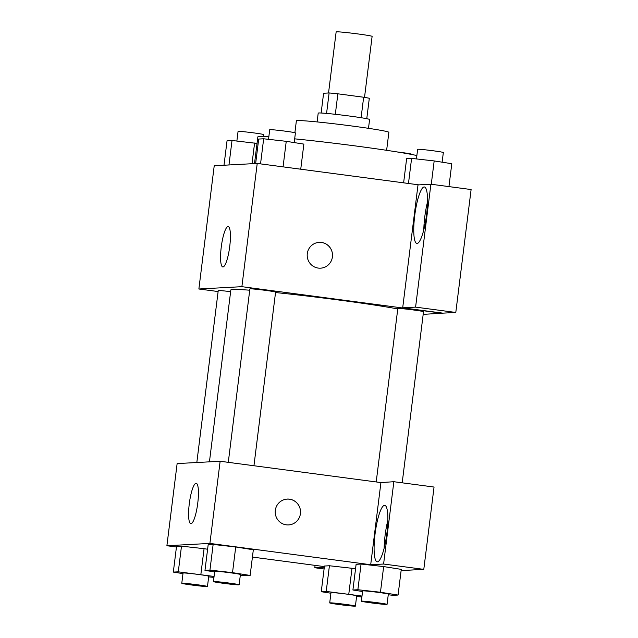 <?xml version="1.0" encoding="UTF-8"?>
<svg xmlns="http://www.w3.org/2000/svg" width="638" height="638" viewBox="0 0 638 638"><rect width="100%" height="100%" fill="white"/><g stroke="black" fill="none" stroke-linecap="round" stroke-linejoin="round"><path stroke-width="0.96" d="M364.521 97.375L372.113 36.382A18.127 0.678 -172.9 0 0 354.218 33.463A18.127 0.678 -172.9 0 0 336.146 31.9L328.538 92.981M321.137 113.014L323.602 93.244L329.12 92.949A24.611 0.925 -172.9 0 1 337.869 93.818L363.652 97.239A24.611 0.925 -172.9 0 1 369.314 98.276L366.77 118.7M317.11 121.922L318.21 113.101A25.895 0.973 7.1 0 1 344.018 115.334A25.895 0.973 7.1 0 1 369.593 119.497L368.493 128.326M326.568 113.42L329.12 92.949M361.1 117.711L363.652 97.239M335.317 114.306L337.869 93.818M294.892 132.712L296.375 120.805A46.606 1.755 7.1 0 1 342.837 124.833A46.606 1.755 7.1 0 1 388.869 132.329L386.628 150.313M254.514 163.583L257.848 136.867A82.852 3.11 7.1 0 1 268.845 136.684M294.668 138.845A82.852 3.11 7.1 0 1 416.869 155.544M218.116 291.542L198.873 288.998L214.224 165.76L257.226 163.44L418.903 184.861M307.293 253.589A12.943 12.664 -93.1 0 1 332.494 254.57A12.943 12.664 -93.1 0 1 320.547 268.175A12.943 12.664 -93.1 0 1 307.293 253.589M402.698 307.819L418.002 184.916L430.905 184.215L415.593 307.125L402.698 307.819L442.892 313.146L423.177 314.375M198.873 288.998L241.882 286.677L257.226 163.44M241.882 286.677L442.876 313.314M320.547 268.175A12.943 12.664 86.9 0 0 332.494 254.57A12.943 12.664 86.9 0 0 319.152 242.32M424.158 186.966A28.479 5.822 97.6 0 1 424.382 186.974A28.479 5.822 97.6 0 1 426.407 215.971A28.479 5.822 97.6 0 1 416.893 243.445A28.479 5.822 97.6 0 1 414.796 214.99A28.479 5.822 97.6 0 1 424.158 186.966M427.508 201.967A28.479 5.822 -82.4 0 0 423.815 229.784M415.593 307.125L455.795 312.453L442.892 313.146M430.905 184.215L471.107 189.542L455.795 312.453M228.013 226.562A20.368 4.163 97.6 0 1 228.173 226.57A20.368 4.163 97.6 0 1 229.624 247.305A20.368 4.163 97.6 0 1 222.821 266.939A20.368 4.163 97.6 0 1 221.314 246.595A20.368 4.163 97.6 0 1 228.013 226.562M230.637 291.662A12.943 0.486 -172.9 0 0 218.236 290.601L196.823 462.518M402.195 482.814L423.512 311.703A12.943 0.486 -172.9 0 0 413.352 309.956A12.943 0.486 -172.9 0 0 397.817 308.505L376.213 481.945M253.948 465.74L275.584 292.1A12.943 0.486 -172.9 0 0 265.424 290.354A12.943 0.486 -172.9 0 0 249.889 288.894L228.284 462.343M397.769 308.928A90.724 3.405 -172.9 0 0 339.711 300.139A90.724 3.405 -172.9 0 0 275.52 292.547M249.729 290.202A90.724 3.405 -172.9 0 0 230.844 289.939L209.439 461.84M176.447 547.005L166.893 545.737L177.133 463.579L220.134 461.258L380.926 482.575L393.853 481.714L383.597 564.032L370.694 564.726L380.926 482.575M393.853 481.714L434.047 487.041L423.791 569.359L401.119 570.587M387.848 520.337A28.479 5.822 -82.4 0 0 384.164 548.146M384.499 505.328A28.479 5.822 97.6 0 1 384.722 505.336A28.479 5.822 97.6 0 1 386.756 534.341A28.479 5.822 97.6 0 1 377.241 561.807A28.479 5.822 97.6 0 1 375.136 533.352A28.479 5.822 97.6 0 1 384.499 505.328M315.084 565.38L314.789 567.748L324.303 567.23M314.789 567.748L324.088 568.976M383.597 564.032L423.791 569.359M362.567 591.53L352.91 589.99L356.108 564.319L361.068 564.048L383.645 566.576L401.27 569.375L398.072 595.055L393.104 595.318L388.255 594.775M214.639 571.919L204.973 570.388L208.171 544.708L213.14 544.445L235.709 546.973L253.334 549.773L250.136 575.444L245.175 575.715L240.319 575.173M182.986 573.626L173.321 572.095L176.519 546.415L181.487 546.152L204.056 548.68M330.915 593.236L321.257 591.697L324.455 566.026L329.415 565.754L351.993 568.283M166.893 545.737L209.902 543.416L370.694 564.726M324.383 566.608L252.425 557.078M197.74 503.27A20.368 4.163 97.6 0 1 190.842 523.686A20.368 4.163 97.6 0 1 189.39 502.951A20.368 4.163 97.6 0 1 196.193 483.309A20.368 4.163 97.6 0 1 197.74 503.27M209.902 543.416L220.134 461.258M275.313 510.328A12.943 12.664 -93.1 0 1 300.514 511.309A12.943 12.664 -93.1 0 1 288.567 524.922A12.943 12.664 -93.1 0 1 275.313 510.328M288.567 524.922A12.943 12.664 86.9 0 0 300.514 511.309A12.943 12.664 86.9 0 0 287.172 499.068M173.321 572.095L178.289 571.823L214.073 576.449M213.953 577.398L208.674 576.88M207.47 586.489L208.754 576.226A12.943 0.486 -172.9 0 0 195.97 574.144A12.943 0.486 -172.9 0 0 183.058 573.02L181.782 583.291A12.943 0.486 -172.9 0 0 191.942 585.038A12.943 0.486 -172.9 0 0 207.47 586.489A12.943 0.486 -172.9 0 0 194.686 584.408A12.943 0.486 -172.9 0 0 181.782 583.291M200.874 574.352L204.072 548.68L207.605 549.246M176.519 546.415L181.487 546.152L204.072 548.68M178.289 571.823L181.487 546.152M204.973 570.388L209.942 570.117L232.519 572.645L250.136 575.444M239.122 584.783L240.406 574.511A12.943 0.486 -172.9 0 0 227.614 572.43A12.943 0.486 -172.9 0 0 214.711 571.313L213.435 581.585A12.943 0.486 -172.9 0 0 223.587 583.331A12.943 0.486 -172.9 0 0 239.122 584.783A12.943 0.486 -172.9 0 0 226.338 582.701A12.943 0.486 -172.9 0 0 213.435 581.585M232.519 572.645L235.717 546.973L213.14 544.445L208.171 544.708M209.942 570.117L213.14 544.445M321.257 591.697L326.217 591.434L362.001 596.059M361.882 597.009L356.602 596.482M355.406 606.1L356.682 595.828A12.943 0.486 -172.9 0 0 343.898 593.747A12.943 0.486 -172.9 0 0 330.994 592.63L329.71 602.902A12.943 0.486 -172.9 0 0 339.871 604.649A12.943 0.486 -172.9 0 0 355.406 606.1A12.943 0.486 -172.9 0 0 342.622 604.019A12.943 0.486 -172.9 0 0 329.71 602.902M348.803 593.962L352.001 568.291L355.541 568.849M324.455 566.026L329.415 565.754L352.001 568.291M326.217 591.434L329.415 565.754M352.91 589.99L357.87 589.727L380.455 592.255L398.072 595.055M387.059 604.393L388.335 594.122A12.943 0.486 -172.9 0 0 375.551 592.04A12.943 0.486 -172.9 0 0 362.639 590.924L361.363 601.195A12.943 0.486 -172.9 0 0 371.523 602.934A12.943 0.486 -172.9 0 0 387.059 604.393A12.943 0.486 -172.9 0 0 374.267 602.312A12.943 0.486 -172.9 0 0 361.363 601.195M380.455 592.255L383.653 566.576L361.068 564.048L356.108 564.319M357.87 589.727L361.068 564.048M224.002 165.226L227.048 140.767L232.017 140.496L257.034 143.414M252.018 163.719L254.594 143.024M228.97 164.963L232.017 140.496M263.534 136.444L263.757 134.626A12.943 0.486 -172.9 0 0 250.973 132.537A12.943 0.486 -172.9 0 0 238.062 131.42L236.865 141.038M255.655 163.519L258.701 139.052L263.661 138.789L286.247 141.317L303.863 144.116L300.737 169.206M283.065 166.861L286.247 141.317M260.543 163.878L263.661 138.789M294.206 142.577L295.41 132.911A12.943 0.486 -172.9 0 0 282.618 130.83A12.943 0.486 -172.9 0 0 269.714 129.713L268.518 139.331M411.662 154.468L411.685 154.229A12.943 0.486 -172.9 0 0 396.764 151.892M403.623 182.843L406.629 158.663L411.598 158.391L434.175 160.928L451.792 163.719L448.945 186.607M431.272 184.262L434.175 160.928M408.472 183.481L411.598 158.391M442.134 162.188L443.338 152.522A12.943 0.486 -172.9 0 0 430.554 150.44A12.943 0.486 -172.9 0 0 417.643 149.324L416.447 158.934"/></g></svg>
